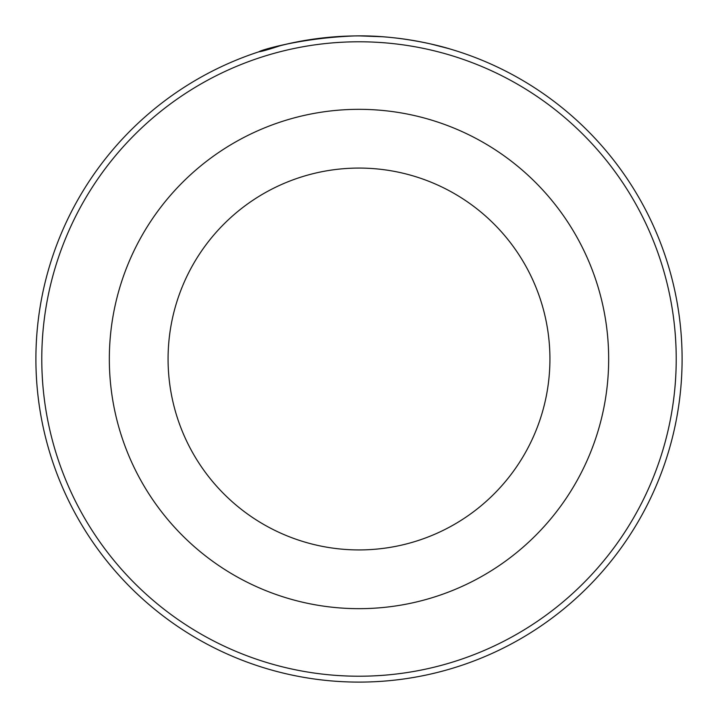 <?xml version="1.0" encoding="UTF-8"?>
<svg xmlns="http://www.w3.org/2000/svg" width="718" height="718" viewBox="0 0 718 718"><rect width="100%" height="100%" fill="white"/><g stroke="black" fill="none" stroke-linecap="round" stroke-linejoin="round"><path stroke-width="1.08" d="M278.413 46.114L290.081 43.331M294.847 42.335L308.408 39.885M403.067 38.916L413.308 40.495M431.06 44.04L448.454 48.528M364.322 35.945C413.685 36.528 453.543 50.215 450.123 49.012C448.615 48.483 404.405 34.805 354.782 35.927C277.327 38.799 228.997 62.744 280.864 45.494M676.221 359A317.221 317.221 0 0 0 359 41.779A317.221 317.221 0 0 0 41.779 359A317.221 317.221 0 0 0 359 676.221A317.221 317.221 0 0 0 676.221 359M35.9 359A323.1 323.1 0 0 1 359 35.9A323.1 323.1 0 0 1 682.1 359A323.1 323.1 0 0 1 359 682.1A323.1 323.1 0 0 1 35.9 359M549.925 359A190.925 190.925 0 0 0 359 168.075A190.925 190.925 0 0 0 168.075 359A190.925 190.925 0 0 0 359 549.925A190.925 190.925 0 0 0 549.925 359A190.925 190.925 0 0 1 359 549.925A190.925 190.925 0 0 1 168.075 359M259.315 51.66L260.015 51.436M286.006 44.256L286.742 44.085M359.467 35.9L381.779 36.708M409.475 39.867L421.969 42.093M413.756 40.576L405.993 39.337M109.333 359A249.667 249.667 0 0 1 359 109.333A249.667 249.667 0 0 1 608.667 359A249.667 249.667 0 0 1 359 608.667A249.667 249.667 0 0 1 109.333 359"/></g></svg>
